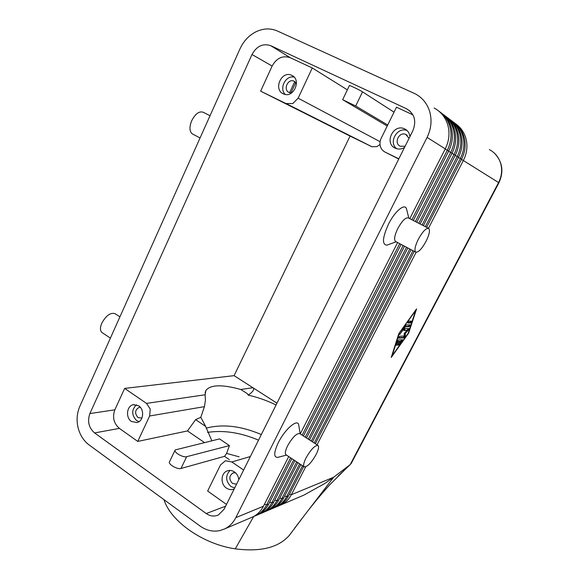 <?xml version="1.0" encoding="UTF-8"?>
<svg xmlns="http://www.w3.org/2000/svg" width="579" height="579" viewBox="0 0 579 579"><rect width="100%" height="100%" fill="white"/><g stroke="black" fill="none" stroke-linecap="round" stroke-linejoin="round"><path stroke-width="0.87" d="M206.124 428.149C222.756 423.799 241.161 425.934 261.332 434.554M411.901 219.752L447.343 150.193C451.222 142.275 452.04 134.285 449.782 126.215C447.82 119.867 444.209 114.874 438.962 111.24M288.718 456.563L263.438 506.241L235.819 517.648C233.243 522.671 229.639 526.376 225.007 528.757L219.984 530.574C213.007 532.021 206.363 530.509 200.066 526.036L89.108 444.947C83.615 440.793 79.931 434.995 78.056 427.577C76.363 420.108 76.949 413.044 79.815 406.386L239.996 48.831C243.621 40.993 249.035 35.268 256.229 31.657C263.51 28.284 270.574 28.067 277.428 31.013L415.252 93.841C422.352 97.619 427.164 103.532 429.69 111.588C432.093 120.251 431.225 128.849 427.085 137.389L445.273 148.883L409.773 218.652M434.091 108.012C440.8 111.595 445.345 117.161 447.733 124.724C449.999 132.852 449.181 140.907 445.273 148.883M263.438 506.241C260.977 510.989 257.525 514.499 253.095 516.779L250.584 517.85M298.033 497.607L303.881 495.11L325.014 483.371L333.663 477.234L294.617 528.178M278.861 505.764L281.503 504.656C285.722 502.5 289.001 499.185 291.353 494.712L305.683 466.862M415.382 221.547L450.723 152.328C454.566 144.518 455.369 136.63 453.14 128.661C451.2 122.393 447.632 117.465 442.45 113.868M440.728 112.55C445.765 116.162 449.232 121.04 451.135 127.199C453.379 135.233 452.568 143.179 448.703 151.054L413.305 220.476M291.852 458.648L268.692 504.077C266.246 508.767 262.83 512.241 258.437 514.499L256.135 515.491M253.443 516.598L256.316 515.404C260.724 513.139 264.154 509.65 266.608 504.939L290.607 457.823M418.776 223.291L454.023 154.412C457.815 146.704 458.611 138.909 456.411 131.042C454.493 124.854 450.976 119.991 445.852 116.43M444.173 115.149C449.152 118.717 452.575 123.537 454.457 129.616C456.679 137.549 455.876 145.401 452.054 153.167L416.75 222.249M294.914 460.681L273.816 501.957C271.399 506.596 268.012 510.041 263.655 512.27L261.39 513.247M258.762 514.333L261.585 513.153C265.949 510.917 269.351 507.465 271.783 502.796L293.698 459.878M422.091 224.999L457.236 156.446C460.993 148.832 461.781 141.138 459.603 133.365C457.707 127.257 454.226 122.451 449.174 118.934M447.531 117.675C452.452 121.206 455.839 125.976 457.692 131.976C459.892 139.807 459.096 147.558 455.318 155.23L420.108 223.979M297.896 462.664L278.832 499.887C276.436 504.475 273.078 507.884 268.757 510.092L266.528 511.062M263.959 512.118L266.731 510.96C271.066 508.738 274.432 505.322 276.842 500.705L296.709 461.876M425.319 226.664L460.37 158.429C464.09 150.909 464.865 143.31 462.715 135.631C460.841 129.602 457.403 124.854 452.409 121.373M450.809 120.15C455.673 123.638 459.017 128.35 460.855 134.277C463.026 142.014 462.237 149.672 458.503 157.242L423.387 225.672M300.805 464.597L283.732 497.86C281.358 502.406 278.029 505.771 273.751 507.964L271.551 508.919M269.04 509.954L271.768 508.811C276.06 506.611 279.396 503.231 281.785 498.664L299.647 463.83M428.474 228.285L463.432 160.361C467.108 152.943 467.883 145.43 465.748 137.838C463.902 131.889 460.508 127.199 455.572 123.754M454.008 122.56C458.814 126.012 462.122 130.666 463.938 136.521C466.081 144.164 465.306 151.727 461.608 159.203L426.593 227.315M303.642 466.479L288.523 495.885C286.164 500.379 282.87 503.716 278.629 505.887L276.458 506.828M274.005 507.834L276.69 506.712C280.945 504.533 284.253 501.182 286.619 496.666L302.513 465.733M211.842 440.771L205.661 426.426L200.819 417.314L204.43 406.646L205.422 400.292L205.125 394.762L205.9 390.427C210.51 384.615 222.148 384.304 240.821 389.501L247.327 393.655L248.203 395.146C257.735 397.259 267.02 400.545 276.067 404.996M276.979 403.172L252.9 387.72C254.42 388.777 253.761 390.564 250.91 393.09L248.203 395.146M380.012 144.482L376.958 146.61L371.906 146.74L350.071 136.079L234.082 375.648L124.651 388.4L114.852 409.816C112.217 417.256 113.737 423.452 119.404 428.395L137.751 441.422L149.635 415.983L204.43 406.646M380.092 141.681L298.134 98.191L292.757 103.576L285.917 103.532L371.24 146.458M226.49 504.41L207.644 491.035L220.469 464.98L225.441 460.746L231.853 461.97L250.374 456.52M398.75 159.022L385.107 152.111C382.755 150.902 381.17 148.977 380.367 146.335C379.636 143.657 379.896 141.008 381.141 138.374L396.485 107.195L412.936 114.859M235.479 472.761L232.924 472.985C228.98 475.945 228.828 479.426 232.483 483.429L236.587 484.167M234.242 488.864L233.93 489.009C231.368 490.029 228.857 489.711 226.396 488.075C220.288 484.16 220.794 473.065 227.178 470.915C229.639 470.025 232.056 470.351 234.423 471.907C236.956 473.767 238.425 476.351 238.83 479.673M230.066 470.423C225.238 475.721 225.535 481.084 230.949 486.505L234.69 487.959M296.484 83.528L293.98 81.125C287.901 78.295 282.849 89.817 288.993 92.445L291.664 92.864M291.751 75.335C301.782 79.533 293.777 98.365 283.855 94.051L283.211 93.776C273.122 89.448 281.481 70.479 291.454 75.205L291.751 75.335M140.292 407.269L139.141 407.355C134.878 409.946 134.494 413.348 137.99 417.568L141.913 418.067M138.678 405.807C144.721 409.548 143.527 421.295 136.984 422.561L131.433 421.454C125.361 417.611 126.707 405.792 133.358 404.685L138.678 405.807M136.485 404.772C131.426 409.823 131.462 415.078 136.608 420.549L139.018 421.657M409.078 138.301L405.72 134.393C398.945 131.397 393.467 143.324 400.255 146.234L405.112 146.263M404.489 147.507C401.775 149.1 399.011 149.447 396.21 148.564L395.189 148.144C384.029 143.331 393.141 123.674 404.265 128.726L404.728 128.929C407.739 130.47 409.476 133.018 409.946 136.572M461.514 159.377L498.577 182.566L350.165 464.662L351.337 463.229M205.125 394.762L146.501 403.397L150.243 409.02L149.635 415.983M207.528 432.383C223.646 429.98 240.647 432.571 258.538 440.156M239.113 456.809L226.606 453.429L229.422 445.606L219.557 438.911L175.191 449.926C173.208 452.061 183.065 457.895 186.662 456.693L229.422 445.606M304.185 466.84L286.055 454.797C284.752 453.654 285.273 450.636 287.64 445.75C292.438 437.384 296.455 433.324 299.69 433.562L317.958 445.425C319.159 446.561 318.551 449.579 316.127 454.479C311.343 462.809 307.391 466.942 304.25 466.884C303.041 465.798 303.635 462.795 306.052 457.888C310.901 449.449 314.875 445.294 317.958 445.425M278.398 457.207L277.703 457.388C273.563 457.388 273.766 452.481 278.304 442.667C284.796 429.365 297.505 418.407 298.677 424.754L298.844 425.782M428.75 228.43C426.166 227.837 422.692 231.441 418.327 239.257C415.056 246.053 414.173 250.338 415.671 252.111C418.284 252.654 421.744 249.064 426.05 241.349C429.329 234.604 430.226 230.297 428.75 228.43L408.34 217.921C405.611 217.241 402.094 220.773 397.787 228.524C394.596 235.277 393.821 239.568 395.457 241.407L395.71 241.544M388.545 244.562L386.895 245.163C381.901 244.635 382.422 237.658 388.451 224.239C394.958 210.98 405.206 202.686 406.596 209.193L408.832 218.167M110.394 338.122L102.179 332.664C100.037 330.985 99.899 327.844 101.774 323.227C106.022 315.569 110.43 312.378 114.997 313.652L119.925 316.851M210.025 115.742L203.316 112.29C199.27 110.864 195.391 113.694 191.678 120.779C189.224 127.098 189.42 131.455 192.271 133.836L192.669 134.053M226.606 453.429L224.551 456.339L229.342 459.625M224.551 456.339L180.988 468.476C177.355 469.764 167.541 463.917 169.56 461.695L175.191 449.926M137.751 441.422L187.502 430.928L195.63 419.63L205.661 426.426M187.502 430.928L204.445 442.544M195.63 419.63L200.819 417.314M290.984 533.078L289.312 535.372C278.615 547.596 260.601 552.091 235.269 548.849C202.889 544.144 170.725 521.361 163.951 499.648M289.428 494.126L291.353 494.712L333.663 477.234L350.165 464.662L338.179 476.018M253.667 516.519L235.269 548.849M206.24 513.551L94.572 432.933C88.753 427.765 87.19 421.309 89.89 413.572L251.988 54.513C256.642 46.096 262.88 43.15 270.704 45.661L406.451 108.714C414.521 113.614 416.67 120.931 412.885 130.673L224.066 509.267L218.377 514.992C214.273 516.765 210.228 516.28 206.24 513.551L225.607 506.176M387.221 126.027L342.652 99.689L355.701 106L387.72 125.006M342.667 99.66L349.405 85.562C348.732 84.766 360.022 90.172 362.526 91.851L394.031 112.181M240.821 389.501L252.9 387.72L234.082 375.648M407.051 130.521C397.252 126.519 388.227 142.333 396.601 148.687M294.154 77.13C285.787 74.908 278.81 88.573 285.259 94.428M385.107 152.111L398.844 158.834M243.629 470.054L231.853 461.97M298.134 98.191L312.262 67.953L290.209 57.676C282.653 55.229 276.632 58.016 272.13 66.035L260.637 91.149L285.917 103.532M347.357 89.854L312.262 67.953M146.501 403.397L124.651 388.4M260.637 91.149L350.071 136.079M295.789 82.457L290.933 92.908M294.776 81.545L289.601 92.683M284.622 93.697L284.376 94.225M292.916 76.03L292.409 76.971M414.238 251.351L315.338 443.724M314.202 442.986L412.979 250.685M317.031 444.817L416.12 252.292M398.844 333.533L416.583 308.882L408.644 333.106L391.223 357.453L398.844 333.533M411.076 249.672L312.465 441.857M311.299 441.097L409.787 248.992M407.833 247.957L309.526 439.946M308.325 439.171L406.516 247.262M404.511 246.198L306.508 437.992M305.278 437.188L403.158 245.482M401.109 244.396L303.41 435.98M302.151 435.162L399.72 243.665M397.614 242.55L300.24 433.917M235.819 517.648L427.085 137.389M398.352 339.974L402.506 339.721L402.014 341.082L398.743 345.301L400.921 341.603L399.771 341.682L397.447 345.41L399.112 341.726L397.947 341.805L396.137 345.511L397.324 341.4L398.352 339.974M397.947 341.805L397.31 341.444M397.332 341.386L399.112 341.726M398.888 341.596L400.205 341.19L400.921 341.603M399.771 341.682L399.054 341.27M400.719 341.48L401.775 339.757M407.92 323.031L408.904 321.142L411.495 321.142L410.468 323.002L407.848 322.988M407.869 322.612L409.751 322.597L410.779 321.135M399.235 333.518L392.186 355.607L408.275 333.12L415.592 310.771L398.967 333.366M405.669 325.405L406.197 324.928L410.265 324.87L409.244 326.722L405.401 326.809L399.698 334.409L405.669 325.405M405.401 326.809L404.873 326.513M404.96 326.397L408.528 326.317L409.548 324.87M403.99 330.558L404.974 328.677L409.056 328.575L408.325 330.225L405.394 333.251L405.228 336.146L404.164 337.818L398.504 338.136L399.539 336.269L404.164 336.023L404.316 333.294L407.073 330.45L403.91 330.515M403.947 330.124L407.073 330.45M398.511 337.695L403.454 337.412L404.518 335.733L404.678 332.918M405.394 333.251L404.728 332.867M407.023 330.421L408.333 328.582M448.703 151.054L445.171 149.078M452.054 153.167L448.609 151.242M268.692 504.077L266.608 504.939L264.437 504.287M455.318 155.23L451.953 153.355M273.816 501.957L271.783 502.796L269.662 502.159M458.503 157.242L455.224 155.411M278.832 499.887L276.842 500.705L274.779 500.082M461.608 159.203L458.409 157.423M283.732 497.86L281.785 498.664L279.773 498.056M489.385 149.599C494.907 152.581 498.649 157.119 500.603 163.213C502.471 169.77 501.79 176.219 498.577 182.566L498.895 182.812L351.142 463.591M288.523 495.885L286.619 496.666L284.651 496.065M180.988 468.476L186.662 456.693M94.572 432.933L119.404 428.395M362.526 91.851L355.701 106M89.89 413.572L114.852 409.816M406.451 108.714L410.207 111.277M270.755 45.683L290.26 57.697M251.988 54.513L272.13 66.035M397.216 344.107L396.579 343.738M398.316 344.469L397.831 344.187M399.329 344.831L398.873 344.57M402.014 341.082L401.298 340.669M410.468 323.002L409.751 322.597M400.284 333.931L399.821 333.67M409.244 326.722L408.528 326.317M404.164 337.818L403.454 337.412M405.228 336.146L404.518 335.733M408.325 330.225L407.609 329.82M253.095 516.779L225.007 528.757M303.881 495.11L281.503 504.656M258.437 514.499L256.316 515.404M263.655 512.27L261.585 513.153M268.757 510.092L266.731 510.96M273.751 507.964L271.768 508.811M278.629 505.887L276.69 506.712M286.511 455.101L277.703 457.388M396.166 241.783L386.895 245.163M415.671 252.111L395.457 241.407M192.271 133.836L200.066 137.968M300.197 433.888L298.677 424.754M205.9 390.427L205.118 392.757M350.338 464.524L345.062 469.497M308.194 510.468C315.591 501.016 322.785 492.454 329.777 484.775L345.989 468.621M289.312 535.372L304.54 515.23M494.64 153.392C502.536 161.99 503.954 171.797 498.895 182.812M406.748 130.246L404.265 128.726M407.24 135.305L405.72 134.393M134.292 404.547L133.358 404.685M139.713 407.269L139.141 407.355M228.177 470.604L227.178 470.915M233.525 472.79L232.924 472.985M371.906 146.74L286.714 103.865M270.704 45.661L290.209 57.676"/></g></svg>
